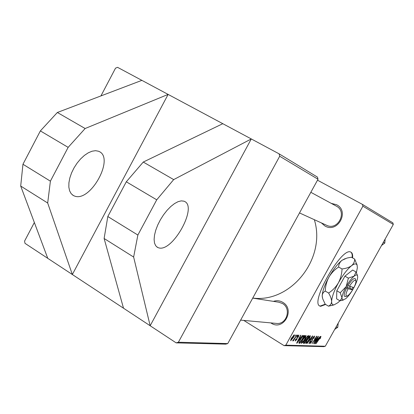 <?xml version="1.0" encoding="UTF-8"?>
<svg xmlns="http://www.w3.org/2000/svg" width="414" height="414" viewBox="0 0 414 414"><rect width="100%" height="100%" fill="white"/><g stroke="black" fill="none" stroke-linecap="round" stroke-linejoin="round"><path stroke-width="0.62" d="M98.594 151.255L95.556 150.686L92.063 151.208L88.291 152.802L84.404 155.41L80.606 158.914L77.087 163.147L74.018 167.893L71.555 172.917L69.826 177.968L68.91 182.797L68.843 187.164L69.619 190.859L71.198 193.711L73.48 195.605L74.862 196.169C90.609 201.908 114.476 158.588 99.355 151.607L98.594 151.255M183.966 201.178L181.265 200.868L178.072 201.675L174.527 203.579L170.801 206.503L167.075 210.312L163.54 214.825L160.368 219.813L157.729 225.03L155.752 230.21L154.525 235.095L154.106 239.447L154.51 243.054L155.705 245.761L157.615 247.443L158.821 247.882C172.586 252.219 197.68 207.176 184.623 201.468L183.966 201.178M352.609 257.922C352.873 254.864 352.34 252.959 351.015 252.198L350.777 252.09C341.773 246.506 309.543 302.981 319.929 306.081L320.638 306.313L325.621 304.466M319.592 305.874L320.208 306.055L325.207 304.202M331.252 203.367L336.572 204.718C349.954 211.337 337.555 233.713 324.861 225.925L321.414 222.918M326.563 225.263L326.61 225.283C337.943 231.038 347.708 211.699 336.277 206.094L336.251 206.079M273.431 301.371C276.65 300.285 279.735 300.59 282.69 302.292C295.627 309.444 283.445 331.433 271.186 323.132L270.828 322.899M276.298 323.401L276.562 323.427C286.798 324.773 291.647 308.446 282.477 303.519L278.87 302.22M314.335 219.689C326.47 258.636 290.768 303.214 252.747 298.054M227.747 343.579L225.733 344.143L176.157 342.87L178.387 342.233L227.747 343.579L318.014 179.236L279.704 156.238L279.093 153.837L168.125 94.413L85.134 128.516L68.15 147.363L50.394 181.161L47.688 203.015L72.341 274.518L168.125 94.413L117.576 67.342L115.532 68.155L100.928 95.924M176.157 342.87L24.99 243.339L24.566 241.119L34.352 222.515M285.815 345.162L325.306 346.239L323.753 346.658L284.071 345.638L285.815 345.162L362.897 206.188L362.405 204.371L317.486 180.193M362.405 204.371L392.855 222.841L393.3 224.44L362.897 206.188M300.807 337.467L302.644 335.356L296.988 343.18L296.636 343.165L300.652 335.231L300.942 335.252L299.834 337.415L300.807 337.467M305.967 338.052L308.063 335.687L309.113 335.749L304.383 343.434L303.493 343.366L304.011 341.503L305.428 339.63L305.967 338.052M321.01 336.37L320.198 338.704L319.893 338.787L320.514 337.234L315.934 343.832L319.266 338.414L321.01 336.37M315.111 340.836L318.175 336.297L313.589 343.755L316.146 337.353L311.985 343.698L316.591 336.204L316.865 336.22L314.045 342.606L315.111 340.836M312.492 338.155L314.656 336.008L313.879 338.58L313.569 338.657L314.107 336.882L312.798 338.098L311.846 341.752L309.9 343.703L310.588 341.338L310.893 341.271L310.448 342.828L311.556 341.788L312.492 338.155M307.043 343.527L312.415 335.951L312.756 335.971L308.916 343.589L311.939 337.043L307.043 343.527M306.815 340.127C308.171 337.684 309.377 336.22 310.433 335.723L309.481 339.087L307.24 342.456L305.713 343.563L306.815 340.127M325.306 346.239L393.3 224.44M291.321 338.326L294.364 334.76L293.692 337.12L290.664 340.82L291.321 338.326M318.501 338.414L320.203 336.422L314.925 343.801L314.609 343.791L318.428 336.313L317.631 338.367L318.501 338.414M302.391 339.925C303.762 337.446 304.994 335.956 306.075 335.459L305.118 338.869L302.846 342.29L301.283 343.408L302.391 339.925M303.379 335.594L304.714 335.48L299.912 343.278L299.011 343.211L300.062 340.003L303.379 335.594M298.872 335.019L298.411 337.125L298.064 337.213L298.51 335.754L297.578 336.613L296.895 339.392L295.26 340.991L295.679 339.221L296.026 339.133L295.72 340.272L296.533 339.506L297.252 336.66L298.872 335.019M296.843 336.184L297.837 335.061L296.843 336.184M294.851 336.07L295.855 334.942L294.851 336.07M295.249 337.317L296.993 335.009L293.407 340.825L293.107 340.815L293.852 339.609L292.615 340.893L295.249 337.317M284.071 345.638L243.763 320.41M279.093 153.837L317.455 177.109L318.014 179.236M178.387 342.233L279.704 156.238M150.158 325.751L251.282 138.949L173.678 179.604L156.735 199.822L137.867 235.043L133.639 257.047L150.158 325.751M352.174 257.679C352.423 254.833 351.972 252.98 350.834 252.116M291.083 340.085L293.34 337.193L293.914 335.485L291.622 338.341L291.083 340.085M290.623 339.796L291.001 340.034M293.485 335.236L293.868 335.475M306.96 342.285L307.24 342.456M307.354 341.861L309.232 339.035L309.982 336.639L307.043 340.225L306.256 342.673L307.354 341.861M309.47 336.349L309.915 336.623M313.584 336.592L314.019 336.861M311.83 339.697L312.466 340.085M320.193 337.037L320.514 337.234M316.312 341.467L317.88 339.278L317.181 339.242L315.256 342.978L316.312 341.467M317.145 338.828L317.88 339.278M303.421 342.839L304.383 343.434M304.657 342.523L306.132 340.127L305.061 340.406L304.306 341.483L304.031 342.476L304.657 342.523M305.387 339.666L306.132 340.127M306.686 339.226L308.285 336.629L307.483 336.623L306.231 338.088L305.972 339.169L306.686 339.226M307.395 336.085L308.285 336.629M307.105 336.396L307.483 336.623M302.562 342.114L302.846 342.29M302.955 341.685L304.864 338.818L305.62 336.385L302.624 340.023L301.837 342.507L302.955 341.685M305.092 336.085L305.548 336.37M296.714 343.009L296.988 343.18M298.458 340.706L300.14 338.383L299.358 338.341L297.33 342.311L298.458 340.706M299.317 337.871L300.14 338.383M298.908 342.657L299.912 343.278M300.186 342.357L303.871 336.375L303.509 336.354C302.655 336.52 301.589 337.757 300.321 340.065L299.488 342.197L300.186 342.357M303.032 335.857L303.871 336.375M299.115 341.964L299.488 342.197M302.903 335.982L303.509 336.354M297.097 336.955L297.361 337.12M295.306 339.992L295.674 340.22M222.799 123.693L143.26 162.055L126.296 181.798L107.811 216.527L104.116 238.49L123.512 308.207M133.639 257.047L104.116 238.49M137.867 235.043L107.811 216.527M173.678 179.604L143.26 162.055M156.735 199.822L126.296 181.798M141.878 80.357L57.349 112.489L40.365 130.912L22.956 164.254L50.394 181.161M22.956 164.254L20.7 186.052L47.688 203.015M40.365 130.912L68.15 147.363M57.349 112.489L85.134 128.516M20.7 186.052L47.76 258.331M335.987 327.107L337.772 327.283L334.693 329.42M338.217 323.106L337.772 327.283M383.312 242.33L384.803 243.065L381.568 245.455M385.149 239.044L384.803 243.065M355.559 279.357L355.455 278.912C354.193 277.546 351.667 279.802 347.874 285.681L346.575 287.973L348.045 288.708L352.619 289.852L351.859 289.303L352.961 287.363M348.045 288.708C345.757 293.526 345.379 295.989 346.927 296.098C348.443 295.58 350.342 293.5 352.619 289.852M346.596 287.978C343.91 293.583 343.46 296.45 345.25 296.584L345.519 296.507M357.577 275.817L356.061 271.988L352.645 270.037L344.929 276.159L336.799 290.768L336.608 298.836L339.987 300.828L342.958 300.14M356.061 271.988L354.136 276.128L348.376 278.146L344.929 276.159M348.376 278.146L346.197 286.566L340.23 292.776L336.799 290.768M340.23 292.776L341.985 297.93L339.987 300.828M356.402 272.645L357.36 267.744L357.085 265.172C356.304 263.325 354.446 263.511 351.517 265.741C347.274 269.245 342.906 274.937 338.414 282.824C334.114 290.752 331.847 296.978 331.614 301.501C331.614 304.021 332.478 305.123 334.217 304.792L337.891 302.686L339.93 300.797M357.163 265.39L354.694 259.102L351.362 257.218L346.989 258.051L341.985 260.313C339.842 262.114 338.719 264.349 338.621 267.02L342.011 268.96C341.855 273.871 340.655 278.493 338.414 282.824C335.914 287.011 332.649 290.421 328.618 293.05L325.259 291.078C325.425 286.177 326.62 281.572 328.845 277.266C331.324 273.095 334.584 269.68 338.621 267.02M354.694 259.102C354.684 261.689 353.623 263.899 351.517 265.741C349.178 267.413 346.011 268.489 342.011 268.96M328.618 293.05C330.522 296.279 331.521 299.094 331.614 301.501C331.454 303.726 330.419 305.284 328.499 306.174L325.223 304.228L322.677 298.711L322.201 295.932C322.309 293.686 323.329 292.067 325.259 291.078M328.499 306.174L333.306 305.056M345.25 258.595L341.985 260.313C337.695 263.765 333.311 269.416 328.845 277.266C324.571 285.163 322.356 291.389 322.201 295.932L322.371 297.521M345.706 298.711C348.252 296.486 350.839 293.06 353.473 288.429C356.019 283.776 357.427 280.04 357.691 277.214L357.53 275.683C357.049 274.58 355.921 274.73 354.136 276.128C351.569 278.306 348.919 281.784 346.197 286.566C343.579 291.368 342.176 295.156 341.985 297.93L342.233 299.457L342.911 299.995L345.706 298.711M349.323 286.416C352.604 281.365 354.782 279.434 355.859 280.62C356.211 281.913 355.548 284.237 353.877 287.601L347.874 285.681M346.927 287.337L349.701 288.046L350.446 286.705M349.701 288.046L351.879 289.308M311.975 339.232L312.456 339.521M303.39 343.216L303.7 343.413M305.216 339.816L305.687 340.106M307.224 336.261L307.773 336.603M298.898 343.051L299.229 343.258M296.9 337.415L297.335 337.684M72.693 195.118L73.48 195.605M157.615 247.443L156.942 247.029M291.042 340.075L290.618 339.811M293.914 335.485L293.495 335.226M306.256 342.673L305.765 342.368M309.982 336.639L309.486 336.334M314.107 336.882L313.605 336.572M310.448 342.828L309.993 342.549M320.55 337.25L320.198 337.032M304.031 342.476L303.638 342.233M305.972 339.169L305.553 338.911M301.837 342.507L301.325 342.192M305.62 336.385L305.108 336.075M299.545 342.28L299.099 342M295.705 340.267L295.296 340.013M240.627 320.125L276.562 323.427M252.711 298.121L279.093 302.256M336.256 206.084L310.836 192.303M326.61 225.283L299.503 212.936M346.927 296.098L345.25 296.584M334.217 304.792L331.8 305.496M357.085 265.172L356.811 264.018M343.501 299.984L342.031 300.409M357.53 275.683L357.365 274.989M355.859 280.62L355.455 278.912"/></g></svg>
